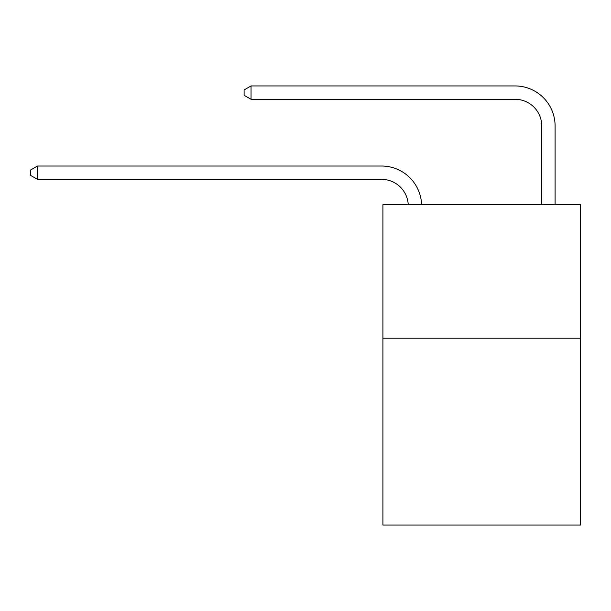 <?xml version="1.0" encoding="UTF-8"?>
<svg xmlns="http://www.w3.org/2000/svg" width="611" height="611" viewBox="0 0 611 611"><rect width="100%" height="100%" fill="white"/><g stroke="black" fill="none" stroke-linecap="round" stroke-linejoin="round"><path stroke-width="0.92" d="M580.45 338.204L580.45 525.063L382.914 525.063L382.914 204.731L580.45 204.731L580.45 338.204L382.914 338.204M408.24 204.731A26.693 26.693 0 0 0 381.577 179.367A26.693 26.693 0 0 1 408.24 204.731A26.693 26.693 0 0 0 381.577 179.367A26.693 26.693 0 0 1 408.24 204.731A26.693 26.693 0 0 0 381.577 179.367A26.693 26.693 0 0 1 408.24 204.731A26.693 26.693 0 0 0 381.577 179.367A26.693 26.693 0 0 1 408.24 204.731A26.693 26.693 0 0 0 381.577 179.367A26.693 26.693 0 0 1 408.24 204.731A26.693 26.693 0 0 0 381.577 179.367A26.693 26.693 0 0 1 408.24 204.731A26.693 26.693 0 0 0 381.577 179.367A26.693 26.693 0 0 1 408.24 204.731A26.693 26.693 0 0 0 381.577 179.367A26.693 26.693 0 0 1 408.24 204.731A26.693 26.693 0 0 0 381.577 179.367A26.693 26.693 0 0 1 408.24 204.731A26.693 26.693 0 0 0 381.577 179.367A26.693 26.693 0 0 1 408.24 204.731A26.693 26.693 0 0 0 381.577 179.367A26.693 26.693 0 0 1 408.24 204.731A26.693 26.693 0 0 0 381.577 179.367A26.693 26.693 0 0 1 408.24 204.731A26.693 26.693 0 0 0 381.577 179.367A26.693 26.693 0 0 1 408.24 204.731A26.693 26.693 0 0 0 381.577 179.367A26.693 26.693 0 0 1 408.24 204.731A26.693 26.693 0 0 0 381.577 179.367A26.693 26.693 0 0 1 408.24 204.731A26.693 26.693 0 0 0 381.577 179.367A26.693 26.693 0 0 1 408.24 204.731A26.693 26.693 0 0 0 381.577 179.367A26.693 26.693 0 0 1 408.24 204.731A26.693 26.693 0 0 0 381.577 179.367A26.693 26.693 0 0 1 408.24 204.731A26.693 26.693 -154.3 0 0 381.577 179.367L37.492 179.367L30.55 175.365L30.55 170.026L37.492 166.024L381.577 166.024A40.043 40.043 0 0 1 421.598 204.731M541.743 204.731L541.743 125.981A26.693 26.693 0 0 0 515.05 99.288L251.045 99.288L244.102 95.285L244.102 89.947L251.045 85.937L515.05 85.937A40.043 40.043 0 0 1 555.093 125.981L555.093 204.731M37.492 166.024L381.577 166.024L37.492 166.024L381.577 166.024L37.492 166.024L381.577 166.024L37.492 166.024L381.577 166.024L37.492 166.024L381.577 166.024L37.492 166.024L381.577 166.024L37.492 166.024L381.577 166.024L37.492 166.024L381.577 166.024L37.492 166.024L381.577 166.024L37.492 166.024L381.577 166.024L37.492 166.024L381.577 166.024L37.492 166.024L381.577 166.024L37.492 166.024L381.577 166.024L37.492 166.024L381.577 166.024L37.492 166.024L381.577 166.024L37.492 166.024L381.577 166.024L37.492 166.024L381.577 166.024L37.492 166.024L381.577 166.024L37.492 166.024L37.492 179.367M541.743 125.981A26.693 26.693 0 0 0 515.05 99.288A26.693 26.693 0 0 1 541.743 125.981A26.693 26.693 0 0 0 515.05 99.288A26.693 26.693 0 0 1 541.743 125.981A26.693 26.693 0 0 0 515.05 99.288A26.693 26.693 0 0 1 541.743 125.981A26.693 26.693 0 0 0 515.05 99.288A26.693 26.693 0 0 1 541.743 125.981A26.693 26.693 0 0 0 515.05 99.288A26.693 26.693 0 0 1 541.743 125.981A26.693 26.693 0 0 0 515.05 99.288A26.693 26.693 0 0 1 541.743 125.981A26.693 26.693 0 0 0 515.05 99.288A26.693 26.693 0 0 1 541.743 125.981A26.693 26.693 0 0 0 515.05 99.288A26.693 26.693 0 0 1 541.743 125.981A26.693 26.693 0 0 0 515.05 99.288A26.693 26.693 0 0 1 541.743 125.981A26.693 26.693 0 0 0 515.05 99.288A26.693 26.693 0 0 1 541.743 125.981A26.693 26.693 0 0 0 515.05 99.288A26.693 26.693 0 0 1 541.743 125.981A26.693 26.693 0 0 0 515.05 99.288A26.693 26.693 0 0 1 541.743 125.981A26.693 26.693 0 0 0 515.05 99.288A26.693 26.693 0 0 1 541.743 125.981A26.693 26.693 0 0 0 515.05 99.288A26.693 26.693 0 0 1 541.743 125.981A26.693 26.693 0 0 0 515.05 99.288A26.693 26.693 0 0 1 541.743 125.981A26.693 26.693 0 0 0 515.05 99.288A26.693 26.693 0 0 1 541.743 125.981A26.693 26.693 0 0 0 515.05 99.288A26.693 26.693 0 0 1 541.743 125.981A26.693 26.693 0 0 0 515.05 99.288A26.693 26.693 0 0 1 541.743 125.981M251.045 85.937L515.05 85.937L251.045 85.937L515.05 85.937L251.045 85.937L515.05 85.937L251.045 85.937L515.05 85.937L251.045 85.937L515.05 85.937L251.045 85.937L515.05 85.937L251.045 85.937L515.05 85.937L251.045 85.937L515.05 85.937L251.045 85.937L515.05 85.937L251.045 85.937L515.05 85.937L251.045 85.937L515.05 85.937L251.045 85.937L515.05 85.937L251.045 85.937L515.05 85.937L251.045 85.937L515.05 85.937L251.045 85.937L515.05 85.937L251.045 85.937L515.05 85.937L251.045 85.937L515.05 85.937L251.045 85.937L515.05 85.937L251.045 85.937L251.045 99.288"/></g></svg>
